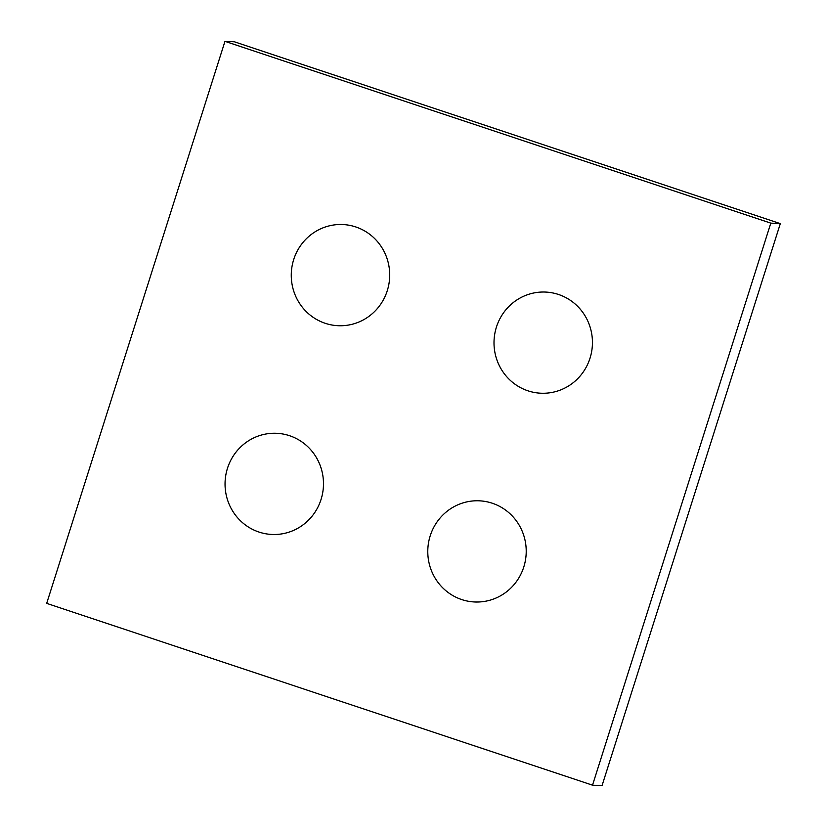<?xml version="1.0" encoding="UTF-8"?>
<svg xmlns="http://www.w3.org/2000/svg" width="827" height="827" viewBox="0 0 827 827"><rect width="100%" height="100%" fill="white"/><g stroke="black" fill="none" stroke-linecap="round" stroke-linejoin="round"><path stroke-width="1.24" d="M590.013 358.225A50.633 49.217 92.9 0 1 540.662 393.207A50.633 49.217 92.9 0 1 496.438 327.058A50.633 49.217 92.9 0 1 545.789 292.076A50.633 49.217 92.9 0 1 590.013 358.225A50.633 49.217 -87.1 0 0 545.789 292.076A50.633 49.217 -87.1 0 0 494.07 340.145A50.633 49.217 -87.1 0 0 540.662 393.207A50.633 49.217 -87.1 0 0 590.013 358.225M523.791 566.981A50.633 49.217 92.9 0 1 474.44 601.963A50.633 49.217 92.9 0 1 430.216 535.813A50.633 49.217 92.9 0 1 479.567 500.831A50.633 49.217 92.9 0 1 523.791 566.981A50.633 49.217 -87.1 0 0 479.567 500.831A50.633 49.217 -87.1 0 0 427.848 548.901A50.633 49.217 -87.1 0 0 474.44 601.963A50.633 49.217 -87.1 0 0 523.791 566.981M321.052 499.456A50.633 49.217 92.9 0 1 271.701 534.449A50.633 49.217 92.9 0 1 227.477 468.299A50.633 49.217 92.9 0 1 276.828 433.307A50.633 49.217 92.9 0 1 321.052 499.456A50.633 49.217 -87.1 0 0 276.828 433.307A50.633 49.217 -87.1 0 0 225.109 481.386A50.633 49.217 -87.1 0 0 271.701 534.449A50.633 49.217 -87.1 0 0 321.052 499.456M387.274 290.701A50.633 49.217 92.9 0 1 337.923 325.693A50.633 49.217 92.9 0 1 293.699 259.544A50.633 49.217 92.9 0 1 343.05 224.551A50.633 49.217 92.9 0 1 387.274 290.701A50.633 49.217 -87.1 0 0 343.05 224.551A50.633 49.217 -87.1 0 0 291.331 272.631A50.633 49.217 -87.1 0 0 337.923 325.693A50.633 49.217 -87.1 0 0 387.274 290.701M770.805 223.135L592.525 785.164L46.684 603.379L224.965 41.35L770.805 223.135L780.316 223.621L602.035 785.65L592.525 785.164M780.316 223.621L234.475 41.836L224.965 41.35"/></g></svg>
